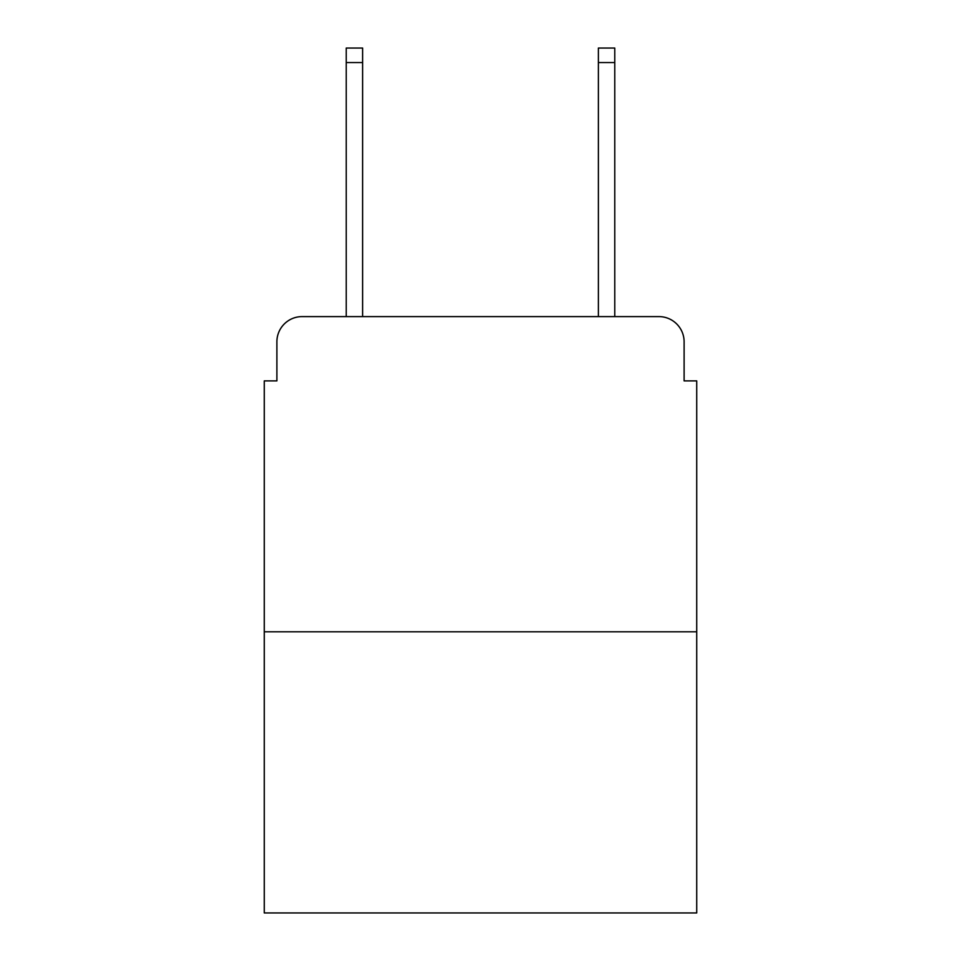 <?xml version="1.0" encoding="UTF-8"?>
<svg xmlns="http://www.w3.org/2000/svg" width="961" height="961" viewBox="0 0 961 961"><rect width="100%" height="100%" fill="white"/><g stroke="black" fill="none" stroke-linecap="round" stroke-linejoin="round"><path stroke-width="1.44" d="M276.888 341.816L276.888 380.892L276.888 341.816A25.214 25.214 0 0 1 302.102 316.601L346.224 316.601L346.224 48.05L362.621 48.05L362.621 316.601L382.154 316.601M696.725 631.797L264.275 631.797L264.275 912.95L696.725 912.95L696.725 380.892L684.112 380.892L684.112 341.816A25.214 25.214 0 0 0 658.898 316.601L302.102 316.601M264.275 631.797L264.275 380.892L276.888 380.892M578.846 316.601L598.379 316.601L598.379 48.05L614.776 48.05L614.776 316.601L658.898 316.601M684.112 380.892L684.112 341.816M346.224 62.549L362.621 62.549M614.776 62.549L598.379 62.549"/></g></svg>
